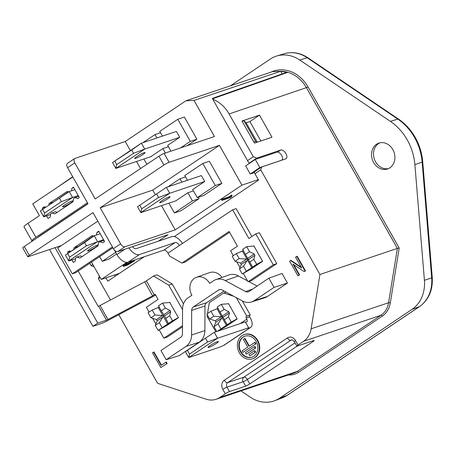 <?xml version="1.0" encoding="UTF-8"?>
<svg xmlns="http://www.w3.org/2000/svg" width="455" height="455" viewBox="0 0 455 455"><rect width="100%" height="100%" fill="white"/><g stroke="black" fill="none" stroke-linecap="round" stroke-linejoin="round"><path stroke-width="0.68" d="M218.178 308.257L210.938 311.254L206.849 313.995L209.681 319.006L213.77 316.265L222.563 316.816L218.104 323.914L220.937 328.925L231.276 321.992L237.112 318.853M210.938 311.254L213.77 316.265M209.681 319.006L215.221 320.786L215.937 322.06L214.009 326.656L216.745 331.485M226.175 326.372L217.757 331.149M231.276 321.992L228.438 316.981L229.468 312.995L228.746 311.715L224.11 309.332L221.272 304.321L228.558 303.741M221.272 304.321L217.183 307.062L220.021 312.073L224.11 309.332M214.009 326.656L218.104 323.914M217.49 331.234L220.937 328.925M225.964 326.445L237.157 318.938M227.181 324.733L220.021 312.073M222.512 315.918L228.746 311.715M229.468 312.995L223.217 317.169M224.349 319.723L228.438 316.981M224.474 327.299L237.186 318.989L228.438 303.525L228.057 303.781M236.316 297.661L246.758 316.123L246.456 316.327A1.28 1.075 -108.6 0 0 246.183 318.034L246.809 319.137L240.138 323.613M233.716 296.256L223.712 292.98L209.289 302.655L207.525 313.54M207.315 314.826L207.07 316.327L215.824 331.797M223.712 292.98L226.158 292.155M250.716 327.367L224.264 345.106A9.373 4.948 -123.8 0 1 223.627 345.419L219.788 347.114L188.728 357.567L189.542 354.092L207.577 342.001L217.587 338.219L188.728 357.567L185.395 351.675L214.254 332.326L217.587 338.219L248.646 327.765L247.89 328.373L250.079 327.68A9.373 4.948 56.2 0 0 250.716 327.367A9.373 4.948 56.2 0 0 250.307 317.96L249.681 316.856A1.28 1.075 71.4 0 1 249.96 315.15L250.261 314.945L242.327 300.92M250.261 314.945L246.758 316.123M245.501 322.208L246.746 321.793A2.559 1.348 56.2 0 0 246.917 321.708A2.559 1.348 56.2 0 0 246.809 319.137M248.646 327.765L245.313 321.873L214.254 332.326L185.395 351.675M209.016 347.324A5.966 0.722 150.5 0 0 214.999 344.293A5.966 0.722 150.5 0 0 218.417 341.568A5.966 0.722 150.5 0 0 217.433 341.682A5.966 0.722 150.5 0 0 211.444 344.714A5.966 0.722 150.5 0 0 208.032 347.444A5.966 0.722 150.5 0 0 209.016 347.324M290.557 260.522L289.613 261.153L297.94 275.866L299.14 275.059L292.901 264.036L304.23 271.646L305.515 270.93L297.195 256.216L295.557 257.166L301.676 267.989L290.557 260.522L290.995 260.374L301.278 267.278M297.94 275.866L299.578 274.911L293.742 264.6M222.012 277.436A12.785 10.744 -108.6 0 0 209.556 272.642L196.503 277.271A12.564 10.562 -108.6 0 0 191.782 295.067A12.564 10.562 -108.6 0 0 191.896 295.261L188.131 297.786A15.117 12.706 -108.6 0 0 182.546 309.212L182.444 333.856A4.487 3.771 71.4 0 1 180.783 337.246L160.973 350.532L166.172 359.717L179.247 355.6L199.222 342.205A15.339 12.894 -108.6 0 0 204.886 330.614L204.989 305.97A4.26 3.583 71.4 0 1 206.564 302.746L224.059 291.018M247.554 280.883L238.46 275.952A15.339 12.894 -108.6 0 0 228.837 275.013L215.784 279.643A15.117 12.706 -108.6 0 0 213.378 280.854L209.613 283.38A12.564 10.562 -108.6 0 0 209.505 283.186A12.564 10.562 -108.6 0 0 196.503 277.271M257.109 286.064L248.72 281.514M166.172 359.717L185.981 346.431A15.117 12.706 -108.6 0 0 191.566 335.005L191.669 310.361A4.487 3.771 71.4 0 1 193.329 306.971L218.576 290.045A4.487 3.771 71.4 0 1 219.384 289.653A4.487 3.771 71.4 0 1 222.103 289.96L242.367 300.943A15.117 12.706 -108.6 0 0 251.518 301.978L264.719 297.769A15.339 12.894 -108.6 0 0 267.489 296.433L287.458 283.038L282.043 273.466L268.865 278.181L249.056 291.467A4.487 3.771 71.4 0 1 248.339 291.826A4.487 3.771 71.4 0 1 245.529 291.553L225.265 280.57A15.117 12.706 -108.6 0 0 215.784 279.643M118.8 314.706L157.612 383.315L206.138 399.2A21.305 17.91 -108.6 0 0 216.199 399.251A21.305 17.91 -108.6 0 0 219.816 397.465L225.316 393.78L222.813 389.361A6.819 5.733 71.4 0 1 224.292 380.249L287.412 337.917A6.819 5.733 71.4 0 1 295.557 340.585L298.053 345.004L303.553 341.318A21.305 17.91 -108.6 0 0 311.129 328.8L319.928 274.473L260.721 169.823L254.925 173.708L258.537 180.095L174.265 236.606M144.184 256.774L107.812 281.162L105.952 277.868M100.163 277.487L98.405 278.665L110.468 299.982M161.457 365.115L154.023 351.971L153.585 352.119L152.51 352.841L160.825 367.543L167.121 363.465L166.297 362.015L161.081 365.365L153.585 352.119M252.411 358.83L252.849 358.682A12.785 10.744 -108.6 0 0 257.786 340.516A12.785 10.744 -108.6 0 0 244.688 334.448L244.255 334.596A12.785 10.744 -108.6 0 0 239.313 352.762A12.785 10.744 -108.6 0 0 252.411 358.83A12.785 10.744 -108.6 0 0 257.348 340.664A12.785 10.744 -108.6 0 0 244.255 334.596M187.528 350.543L189.542 354.092M207.577 342.001L205.563 338.446M114.427 275.013L115.132 276.259M254.925 173.708L254.14 172.036L261.705 166.962L260.721 169.823M98.405 278.665L99.321 276.003M299.14 275.059L299.578 274.911M160.825 367.543L167.121 363.465M251.518 301.978A15.117 12.706 -108.6 0 0 254.248 300.658L274.064 287.372L268.865 278.181M94.157 266.869L91 265.578L92.757 264.4M89.72 263.308L91 265.578M319.928 274.473L397.38 248.402L306.556 87.872A32.39 27.226 -108.6 0 0 280.684 71.287M274.064 287.372L287.458 283.038M304.23 271.646L305.077 271.078L296.757 256.364M305.077 271.078L305.515 270.93M166.684 363.613L165.859 362.163M297.132 346.107L247.315 379.51L249.812 383.929A3.407 0.409 -29.5 0 1 245.66 386.13L229.468 391.579A3.407 0.409 150.5 0 0 225.316 393.78M298.053 345.004A3.407 0.409 150.5 0 0 296.836 346.096A3.407 0.409 150.5 0 0 297.399 346.027L313.592 340.579A3.407 0.409 -29.5 0 1 314.155 340.511A3.407 0.409 -29.5 0 1 312.938 341.603L312.557 340.926M249.812 383.929L312.938 341.603M241.969 121.03L259.475 115.138L271.971 137.228L254.47 143.12L241.969 121.03M253.316 156.736L229.104 113.943A32.39 27.226 -108.6 0 0 212.769 99.201L247.52 160.621L253.316 156.736L256.705 158.124L280.769 150.025A5.113 2.702 -123.8 0 1 285.712 153.244A5.113 2.702 -123.8 0 1 286.121 158.687A5.113 2.702 -123.8 0 1 285.774 158.858L261.705 166.962M183.473 303.894L172.212 283.988L157.083 274.837L153.585 276.014L146.368 280.854A2.559 0.307 150.5 0 1 144.707 281.838L100.043 305.504A2.559 0.307 150.5 0 1 98.587 306.17L98.149 306.317L78.192 271.038M159.153 329.829L163.88 338.184L167.377 337.001L182.472 326.883M242.162 121.366L243.954 120.763L246.127 122.816L249.892 121.565L260.869 140.965M243.311 273.392L248.038 281.747L273.29 264.816L255.79 233.887L248.879 238.522L232.63 209.806L179.429 245.478A4.26 2.252 56.2 0 0 175.158 242.538L139.475 254.544L128.048 262.205L163.732 250.193A4.26 2.252 -123.8 0 1 168.003 253.139L169.669 256.085L181.932 263.098L185.435 261.921L229.604 232.3M251.899 236.498L236.128 208.629L232.63 209.806M248.038 281.747L251.541 280.57L276.788 263.638L259.293 232.71L255.79 233.887M240.519 351.954A11.079 9.316 -108.6 0 0 251.865 357.215A11.079 9.316 -108.6 0 0 256.148 341.472A11.079 9.316 -108.6 0 0 244.796 336.211A11.079 9.316 -108.6 0 0 240.519 351.954M270.822 72.208A33.664 28.301 71.4 0 1 308.115 87.047L399.194 248.032L397.38 248.402L388.581 302.729A21.305 17.91 -108.6 0 1 381.006 315.247L303.553 341.318M212.576 98.798L212.422 98.371L286.058 72.567L287.224 72.55L212.576 98.798L212.769 99.201M280.815 71.52A32.39 27.226 71.4 0 1 287.224 72.55M256.705 158.124L249.141 163.197L247.52 160.621M259.475 115.138L249.892 121.565M373.601 162.486A13.639 11.46 -108.6 0 0 387.569 168.959A13.639 11.46 -108.6 0 0 392.836 149.587A13.639 11.46 -108.6 0 0 378.867 143.109A13.639 11.46 -108.6 0 0 373.601 162.486M230.446 85.802L270.31 59.07A34.091 28.659 71.4 0 1 276.839 55.976A34.091 28.659 71.4 0 1 299.794 60.049L390.418 121.383A51.136 42.986 71.4 0 1 414.88 164.619L424.424 280.331A34.091 28.659 71.4 0 1 411.963 309.434L279.706 398.119A34.091 28.659 71.4 0 1 274.649 400.718A34.091 28.659 71.4 0 1 250.222 397.141L241.008 390.902M149.109 312.079L146.379 307.256L158.101 299.396L155.189 294.237L154.285 294.846A2.559 0.307 -29.5 0 1 152.624 295.83L107.96 319.495A2.559 0.307 -29.5 0 1 106.504 320.161L97.751 323.107L92.939 326.332L101.692 323.386A9.373 1.132 -29.5 0 0 107.033 320.946L151.697 297.274A9.373 1.132 -29.5 0 0 155.638 295.033M152.635 318.318L155.86 324.005M163.88 338.184L182.478 325.712M182.546 309.616L168.714 285.171L172.212 283.988M168.714 285.171L153.585 276.014M246.138 122.81L257.246 142.188M243.954 120.763L255.608 141.363L256.683 142.375M181.932 263.098L229.121 231.453L237.453 246.183L230.543 250.819L233.273 255.647M128.048 262.205A11.079 5.852 -123.8 0 1 116.946 254.55L114.444 250.125M273.29 264.816L276.788 263.638M182.427 243.465A11.079 5.852 56.2 0 0 171.825 236.645L136.142 248.657A4.26 2.252 56.2 0 1 132.49 246.65M236.799 261.881L240.018 267.574M252.081 357.135A11.079 9.316 71.4 0 1 240.951 351.806A11.079 9.316 71.4 0 1 245.017 336.143M253.816 141.966L255.608 141.363M388.536 168.572A13.639 11.46 71.4 0 1 375.568 161.821A13.639 11.46 71.4 0 1 379.868 142.83M119.551 273.29L101.272 279.444L126.7 262.393M91.478 262.131L101.272 279.444M27.749 256.7L22.75 247.867A4.26 0.518 -29.5 0 1 24.269 246.502L29.268 255.34A4.26 0.518 150.5 0 0 27.749 256.7A4.26 0.518 150.5 0 0 28.455 256.62L61.544 245.478M165.728 326.064L178.44 317.755L169.692 302.291L169.311 302.547M92.939 326.332L49.493 249.539M97.751 323.107L55.066 247.662M250.239 173.998L245.655 165.893L255.272 159.443L276.936 152.158A4.686 2.474 -123.8 0 1 281.463 155.109A4.686 2.474 -123.8 0 1 281.838 160.097A4.686 2.474 -123.8 0 1 281.514 160.257L259.856 167.548L250.239 173.998L254.402 172.593M280.672 71.27L194.029 100.43L185.936 100.782L272.579 71.617L280.672 71.27L282.174 73.926M194.029 100.43L214.447 136.517L164.124 153.454L169.124 162.287L219.446 145.35L241.941 185.117L258.269 179.623M249.892 269.627L262.603 261.318L253.856 245.854L253.475 246.109M97.825 221.153L57.711 248.049L72.294 273.825L112.408 246.923M71.89 259.919L73.329 262.467L75.183 261.221L75.74 257.803L76.838 257.064L79.892 258.065L98.03 245.905L98.581 242.481L99.679 241.747L102.733 242.748L104.587 241.503L98.758 231.191L96.904 232.437L96.488 234.99M70.872 251.41L69.353 250.91L67.499 252.155L68.119 253.259M93.719 236.094L92.194 235.593L74.057 247.753L73.784 249.459M72.294 273.825L75.792 272.647L112.885 247.77M99.679 241.747L103.183 240.57L104.263 240.923M100.043 233.466L99.992 233.807M93.366 235.974L77.492 246.968M76.838 257.064L80.336 255.886L82.218 256.501M128.941 247.844A11.079 5.852 56.2 0 0 139.475 254.544M255.778 347.961L254.942 346.488L254.504 346.636L245.49 352.682L246.32 354.155L255.778 347.961L255.34 348.109L254.504 346.636M249.312 346.056L244.995 338.429L243.357 339.385L247.73 347.114L242.02 350.947L242.851 352.42L255.915 343.804L255.079 342.331L254.641 342.478L248.93 346.306L244.557 338.577M255.642 352.113L254.806 350.64L254.368 350.788L248.959 354.417L249.795 355.89L255.642 352.113L255.204 352.261L254.368 350.788M29.268 255.34L92.991 212.61L113.409 248.692L120.621 243.852L100.208 207.77L163.931 165.04L158.931 156.207A4.26 0.518 -29.5 0 1 164.124 153.454M123.174 265.64L128.555 262.034M131.62 261.619L133.565 260.351M120.621 243.852A4.26 2.252 56.2 0 0 124.892 246.798L175.215 229.86L241.941 185.117M124.892 246.798L117.68 251.638L168.003 234.7L158.323 241.19M221.784 199.364L229.792 196.463L231.549 195.047L232.101 195.798L231.174 197.078L230.105 197.646L222.034 200.359L221.619 199.626M158.931 156.207L95.209 198.937L74.791 162.856L67.579 167.69L87.991 203.772L24.269 246.502M72.692 176.722L57.023 187.579M99.639 256.654L102.284 261.335L108.847 259.128L116.599 253.93M37.884 237.374A4.26 0.518 -29.5 0 1 39.397 236.117L87.895 203.595M32.572 240.934A11.079 1.342 -29.5 0 1 31.941 240.837A11.079 1.342 -29.5 0 1 35.894 237.294L87.411 202.748M72.834 176.972L32.737 203.863L39.403 215.642L27.977 223.303A11.079 1.342 150.5 0 0 24.024 226.846L31.941 240.837M169.124 162.287A4.26 0.518 150.5 0 0 163.931 165.04M130.357 150.577L125.222 141.499L185.936 100.782M140.527 168.549L136.523 161.474M187.073 145.731L196.873 139.162L184.372 117.066L177.808 119.278L159.773 131.37L162.446 136.096M198.261 197.311L199.023 198.659L180.988 210.756L174.424 212.963L168.89 203.175M187.443 180.282L184.77 175.55L202.805 163.459L209.368 161.252L221.869 183.342L203.834 195.434L197.271 197.646L192.687 189.542L204.71 181.482L201.377 175.59L166.371 187.375L169.704 193.267L204.71 181.482M155.354 194.757L152.715 190.099L219.446 145.35M175.215 229.86L161.519 205.654M259.856 167.548L255.272 159.443M100.208 207.77L152.715 190.099M88.554 250.893A5.966 0.722 150.5 0 0 94.543 247.861A5.966 0.722 150.5 0 0 97.956 245.137A5.966 0.722 150.5 0 0 96.972 245.251A5.966 0.722 150.5 0 0 90.983 248.282A5.966 0.722 150.5 0 0 87.57 251.012A5.966 0.722 150.5 0 0 88.554 250.893M75.598 258.668L68.711 260.988L65.378 255.096L94.231 235.747L97.563 241.639L68.711 260.988L69.609 257.132L86.444 245.842L103.53 239.631M70.286 251.217L67.499 252.155M99.053 231.714L96.904 232.437M77.56 246.576L74.057 247.753M86.444 245.842L84.579 242.549L94.231 235.747L100.197 233.739M242.851 352.42L255.915 343.804M255.477 343.952L254.641 342.478M249.795 355.89L255.204 352.261M246.32 354.155L255.34 348.109M117.68 251.638A4.26 2.252 -123.8 0 1 113.409 248.692M232.078 195.758L231.686 195.058M222.034 200.359L223.263 199.535L230.213 197.197L229.792 196.463M230.213 197.197L230.594 196.594L230.179 195.86M123.589 266.374L126.837 264.048L131.091 261.796L131.666 261.71L130.42 262.842L127.957 264.491L134.515 260.846L127.622 265.015L123.589 266.374L123.339 265.379M131.091 261.796L130.801 261.278M126.837 264.048L126.422 263.314M134.344 261.113L134.128 260.158M130.983 263.064L130.739 262.626M230.594 196.594L230.901 196.35L230.486 195.61M230.901 196.35L232.101 195.798M133.446 261.415L133.031 260.675M223.263 199.535L222.848 198.801M67.579 167.69A4.26 2.252 -123.8 0 1 67.391 163.413L74.609 158.579A4.26 2.252 56.2 0 0 74.791 162.856M74.609 158.579A4.26 2.252 56.2 0 1 74.899 158.437L125.222 141.499M78.203 195.559L72.567 197.459L43.708 216.807L44.613 212.951L61.442 201.662L72.567 197.459L69.234 191.566L40.376 210.915L69.234 191.566L74.87 189.667M57.245 212.314L55.362 211.694L50.761 213.611L50.209 217.029L48.054 218.474L46.564 215.846M40.376 210.915L43.708 216.807L50.619 214.481M57.148 212.28L57.432 212.189M71.975 201.07A5.966 0.722 150.5 0 0 65.986 204.102A5.966 0.722 150.5 0 0 62.574 206.832A5.966 0.722 150.5 0 0 63.558 206.712A5.966 0.722 150.5 0 0 69.547 203.681A5.966 0.722 150.5 0 0 72.959 200.951A5.966 0.722 150.5 0 0 71.975 201.07M78.778 196.566L78.203 196.378L73.608 198.295L73.05 201.713L54.913 213.873L51.859 212.877M102.284 261.335L115.701 252.343M74.705 197.555L77.76 198.556L79.312 197.515L73.482 187.204L71.924 188.245L71.515 190.799M45.892 207.218L44.374 206.724L42.218 208.168L42.838 209.266M68.733 191.902L67.221 191.401L49.083 203.567L48.804 205.262M68.392 191.788L52.518 202.771M50.067 214.669L50.471 215.391M144.11 152.698A5.966 0.722 150.5 0 0 138.127 155.729A5.966 0.722 150.5 0 0 134.714 158.454A5.966 0.722 150.5 0 0 135.698 158.34A5.966 0.722 150.5 0 0 141.681 155.309A5.966 0.722 150.5 0 0 145.1 152.579A5.966 0.722 150.5 0 0 144.11 152.698M165.393 153.028L162.879 148.586L150.855 156.651L115.849 168.43L112.516 162.543L141.374 143.194L144.707 149.081L115.849 168.43L116.753 164.573L133.582 153.289L144.707 149.081L179.714 137.302L167.69 145.361L170.966 151.151M162.879 148.586L168.452 146.709M133.582 153.289L131.717 149.996L141.374 143.194L176.381 131.41L179.714 137.302M143.888 158.994L146.885 164.283M156.873 137.973L154.962 134.595L160.535 132.718M180.51 147.938L190.304 141.368L177.808 119.278M190.304 141.368L196.873 139.162M154.962 134.595L142.921 142.671M167.918 186.851L179.958 178.781L185.532 176.904M202.805 163.459L215.306 185.549L221.869 183.342M215.306 185.549L197.271 197.646M137.512 206.724L166.371 187.375L137.512 206.724L140.845 212.616L141.75 208.76L158.579 197.47L169.704 193.267L140.845 212.616L175.852 200.831L187.875 192.766L192.459 200.871L199.023 198.659M192.459 200.871L174.424 212.963M187.875 192.766L193.449 190.895M160.695 202.52A5.966 0.722 -29.5 0 1 159.711 202.64A5.966 0.722 -29.5 0 1 163.123 199.91A5.966 0.722 -29.5 0 1 169.112 196.879A5.966 0.722 -29.5 0 1 170.096 196.759A5.966 0.722 -29.5 0 1 166.678 199.489A5.966 0.722 -29.5 0 1 160.695 202.52M179.958 178.781L181.869 182.154M84.579 242.549L65.378 255.096M127.064 264.793L129.868 262.615L125.273 265.396L127.064 264.793L126.82 264.361M130.158 262.575L129.868 262.615M174.737 108.307L169.032 112.118M49.083 203.567L52.581 202.39M71.924 188.245L73.727 187.642M167.429 325.137L178.411 317.704M42.218 208.168L45.46 207.076M131.717 149.996L112.516 162.543M251.592 268.7L262.575 261.267M67.744 253.839L69.609 257.132M129.533 263.138L129.356 262.825M61.442 201.662L59.582 198.369M42.747 209.653L44.613 212.951M167.218 325.206L158.101 330.432L172.53 320.758L178.366 317.618M172.53 320.758L169.692 315.747L170.722 311.755L169.999 310.481L165.364 308.092L162.532 303.081L169.812 302.501M159.432 307.017L152.192 310.014L148.102 312.756L150.935 317.766L156.475 319.552L157.197 320.826L155.263 325.422L158.101 330.432M162.532 303.081L158.437 305.828L161.275 310.833L165.364 308.092M114.887 161.28L116.753 164.573M158.579 197.47L156.719 194.177M139.884 205.461L141.75 208.76M251.382 268.769L242.265 273.995L256.688 264.321L262.524 261.181M256.688 264.321L253.856 259.31L254.88 255.318L254.163 254.044L249.528 251.655L246.69 246.644L253.975 246.07M243.59 250.586L236.355 253.577L232.26 256.324L235.099 261.329L240.632 263.115L241.355 264.389L239.427 268.985L242.265 273.995M246.69 246.644L242.6 249.391L245.433 254.402L249.528 251.655M168.435 323.499L164.471 315.929L163.817 315.577L159.358 322.68L162.19 327.691M155.263 325.422L159.358 322.68M165.603 318.489L169.692 315.747M152.192 310.014L155.024 315.025L163.817 315.577L163.755 314.667L161.275 310.833M163.766 314.684L169.999 310.481M150.935 317.766L155.024 315.025M253.856 259.31L249.767 262.052L245.433 254.402M249.767 262.052L252.599 267.062M239.427 268.985L243.516 266.243L246.354 271.254M235.099 261.329L239.188 258.588L247.975 259.145L243.516 266.243M236.355 253.577L239.188 258.588M215.221 320.786L221.46 316.6L217.137 308.956M215.937 322.06L222.182 317.874L226.51 325.524M249.96 315.15L246.456 316.327M249.681 316.856L246.183 318.034M250.079 327.68L223.627 345.419M216.199 399.251L293.651 373.18A21.305 17.91 -108.6 0 0 297.269 371.399L381.006 315.247A1.28 0.677 56.2 0 1 382.285 316.128L298.548 372.281A22.585 18.985 71.4 0 1 288.339 374.971M219.816 397.465L297.269 371.399A1.28 0.677 56.2 0 1 298.548 372.281M218.576 290.045L220.271 289.499M224.292 380.249A3.407 1.803 56.2 0 0 227.705 382.604A3.407 2.866 -108.6 0 0 226.971 387.159L229.468 391.579M287.412 337.917A3.407 1.803 56.2 0 0 290.83 340.277L227.705 382.604L243.897 377.155L295.016 342.877M191.566 335.005L204.886 330.614M185.981 346.431L199.222 342.205M254.248 300.658L267.489 296.433M311.129 328.8L388.581 302.729A1.28 0.37 9.2 0 1 390.316 302.859A22.585 18.985 71.4 0 1 382.285 316.128M245.529 291.553L252.633 289.067M191.669 310.361L204.989 305.97M225.265 280.57L238.46 275.952M222.813 389.361A3.407 0.409 -29.5 0 1 226.971 387.159L243.158 381.711A3.407 0.409 150.5 0 0 247.315 379.51A3.407 1.803 -123.8 0 0 243.897 377.155A3.407 2.866 71.4 0 0 243.158 381.711L245.66 386.13M295.557 340.585A3.407 0.409 150.5 0 0 294.339 341.677C292.673 339.953 291.7 339.39 291.41 339.987A3.407 2.866 -108.6 0 0 290.83 340.277L291.9 339.913M193.329 306.971L206.564 302.746M229.104 113.943L308.115 87.047M399.194 248.032L390.316 302.859M280.769 150.025L277.692 152.089M279.706 398.119L287.06 395.384A4.26 2.252 56.2 0 0 287.31 395.259L282.037 397.96A33.841 28.443 -108.6 0 0 287.06 395.384L419.311 306.698A33.841 28.443 -108.6 0 0 431.681 277.812L424.424 280.331M422.712 161.718A4.26 0.654 175.3 0 1 422.143 162.099A50.886 42.77 -108.6 0 0 414.562 137.512A50.886 42.77 -108.6 0 0 397.801 119.079L307.176 57.745A33.841 28.443 -108.6 0 0 284.392 53.701C292.491 51.449 300.334 52.808 307.921 57.785L398.552 119.125C405.36 123.771 410.916 129.88 415.227 137.444C419.476 145.014 421.967 153.107 422.712 161.718L432.25 277.431A4.26 0.654 175.3 0 1 431.681 277.812L422.143 162.099L414.88 164.619M398.552 119.125A4.26 1.553 124.1 0 0 397.801 119.079L390.418 121.383M307.921 57.785A4.26 1.553 124.1 0 0 307.176 57.745L299.794 60.049M287.31 395.259L419.567 306.573A4.26 2.252 -123.8 0 1 419.311 306.698L411.963 309.434M152.624 295.83L144.707 281.838M107.96 319.495L100.043 305.504M106.504 320.161L98.587 306.17M154.285 294.846L146.368 280.854M168.003 253.139L179.429 245.478M116.946 254.55L124.92 249.198M163.732 250.193L175.158 242.538M27.977 223.303L35.894 237.294M157.197 320.826L163.436 316.64L167.764 324.284M158.391 307.716L162.714 315.366L156.475 319.552M164.477 315.941L170.722 311.755M247.918 258.23L254.163 254.044M248.64 259.504L254.88 255.318M241.355 264.389L247.6 260.203L251.922 267.847M240.632 263.115L246.877 258.929L242.549 251.279M294.339 341.677L296.836 346.096M282.037 397.96L274.649 400.718M284.392 53.701L276.839 55.976M432.25 277.431C432.95 290.154 428.724 299.862 419.567 306.573M134.288 260.078L134.703 260.812M231.692 195.03L232.107 195.764M221.431 199.66L221.847 200.393M122.987 265.669L123.402 266.408"/></g></svg>
